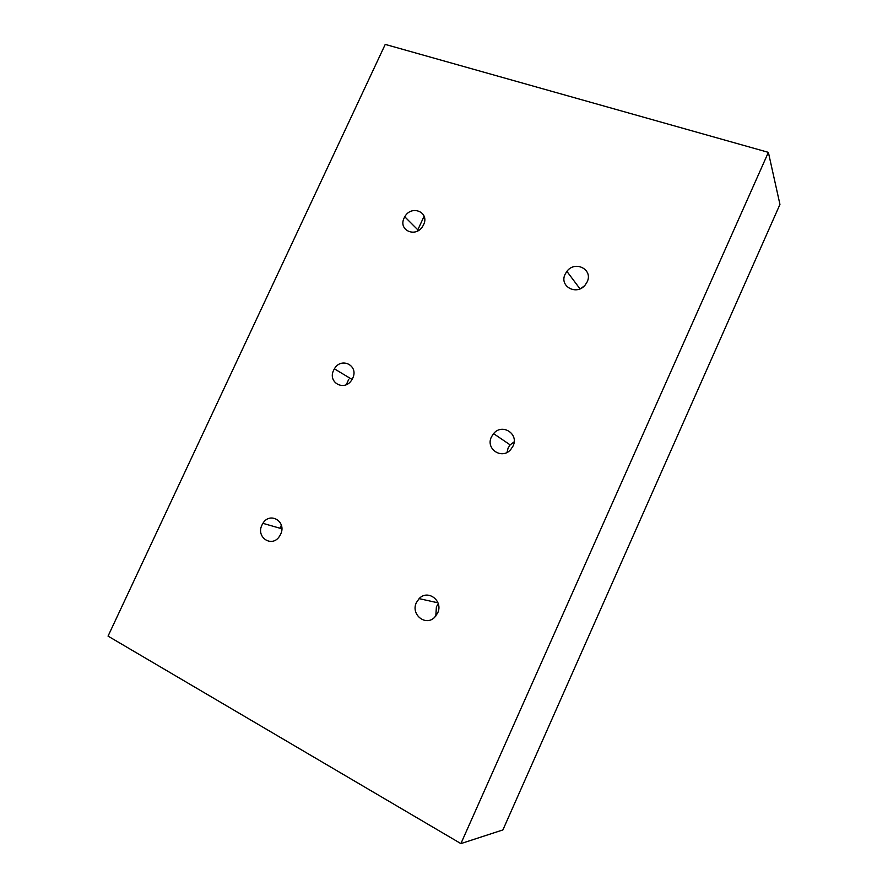 <?xml version="1.0" encoding="UTF-8"?>
<svg xmlns="http://www.w3.org/2000/svg" width="888" height="888" viewBox="0 0 888 888"><rect width="100%" height="100%" fill="white"/><g stroke="black" fill="none" stroke-linecap="round" stroke-linejoin="round"><path stroke-width="1.33" d="M280.586 534.354L279.454 536.352C272.006 548.074 255.655 537.307 261.982 525.019L262.915 523.332C270.041 511.31 286.979 521.711 280.586 534.354M587.146 281.907L585.214 284.97C576.723 296.004 558.941 286.325 565.134 274.214L566.888 271.362C575.091 260.14 593.373 269.497 587.146 281.907M437.584 613.153L434.621 617.338C425.519 626.728 410.423 614.274 416.428 602.541L419.125 598.634C427.949 588.877 443.667 601.065 437.584 613.153M438.295 603.785L436.397 606.793L435.808 616.05M352.669 378.255L351.77 379.898C344.6 391.941 327.317 382.55 333.655 370.218L334.399 368.831C341.258 356.588 359.063 365.601 352.669 378.255M513.031 446.065L510.678 449.617C501.887 460.006 485.303 448.906 491.43 436.929L493.573 433.622C502.075 422.966 519.214 433.755 513.031 446.065M514.141 441.858L510.145 444.877L508.103 448.052L507.015 452.403M423.565 224.731L422.821 226.107C415.895 238.306 397.835 230.258 404.162 217.949L404.773 216.783C411.41 204.451 429.925 212.132 423.565 224.731M584.448 285.825L581.096 288.323M460.894 843.6L502.897 829.925L779.953 204.418L768.375 152.359L385.237 44.4L108.047 636.119L460.894 843.6L768.375 152.359M279.975 528.227L281.363 525.23M346.298 384.659L348.784 379.265M417.194 231.191L424.098 216.239M418.47 230.492L404.773 216.783M510.145 444.877L493.573 433.622M352.048 379.442L334.399 368.831M437.984 602.83L419.125 598.634M579.997 288.844L566.888 271.362M281.84 528.771L262.915 523.332"/></g></svg>

